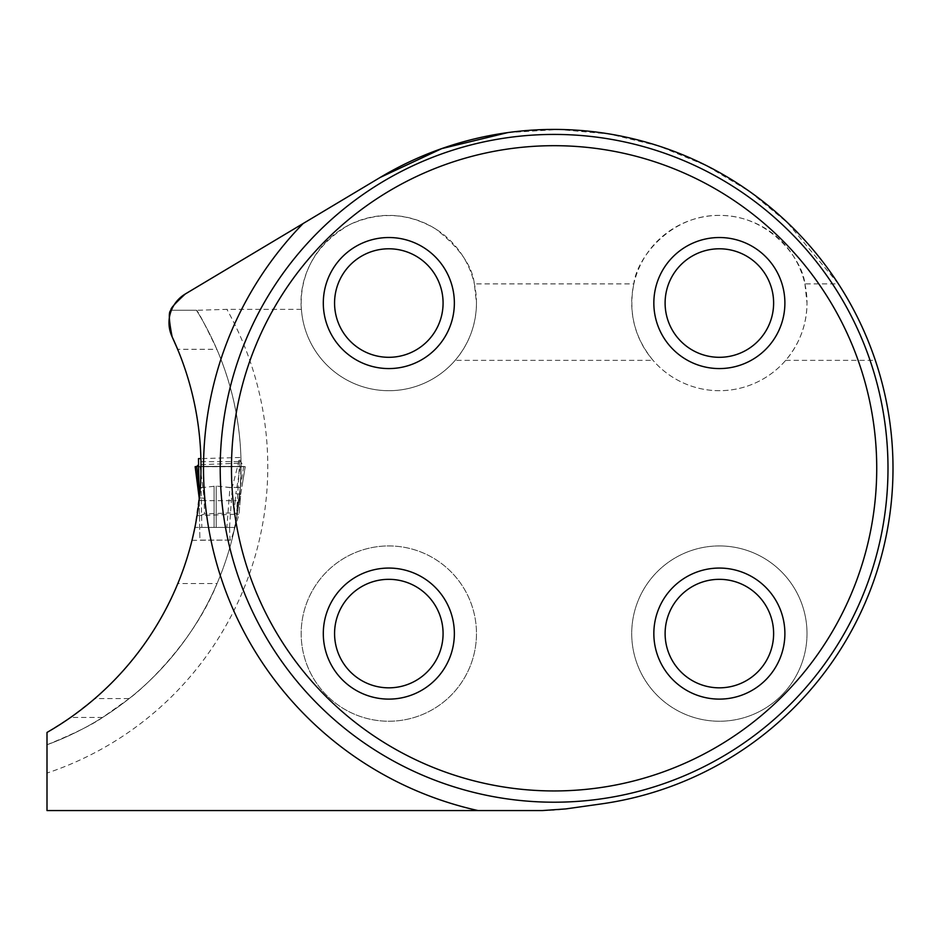<?xml version="1.0" encoding="UTF-8"?>
<svg xmlns="http://www.w3.org/2000/svg" width="940" height="940" viewBox="0 0 940 940"><rect width="100%" height="100%" fill="white"/><g stroke="black" fill="none" stroke-linecap="round" stroke-linejoin="round"><path stroke-width="0.7" stroke-dasharray="4.7 3.53" d="M216.858 349.316C232.192 385.165 240.252 422.589 241.028 461.575L240.346 487.413L234.777 527.422L214.085 527.422L226.846 527.422L229.971 487.472L216.2 486.062L201.125 487.707L201.818 527.422L214.085 527.422L194.921 527.422L200.279 487.672L200.96 461.681C200.232 422.765 192.465 385.318 177.648 349.316L216.858 349.316C204.732 323.959 197.929 310.94 196.448 310.259A296.335 296.335 0 0 1 47 744.774L47 732.436L70.559 717.467L94.834 698.549C109.581 686.917 156.169 640.034 177.836 583.517L217.058 583.517C194.463 640.399 145.477 686.752 129.227 698.549L94.834 698.549M231.804 540.195L234.777 527.411L194.956 527.399L192.183 539.619L197.059 515.649A306.346 306.346 0 0 1 177.836 583.517M194.956 527.234L194.639 528.809M196.448 310.259L171.386 310.259L196.448 310.259A296.335 296.335 0 0 1 47 744.774C74.413 733.517 92.931 724.411 102.554 717.467L129.227 698.549M234.777 527.422L232.533 537.257C231.463 541.522 231.463 541.534 232.533 537.292L237.244 514.157A296.335 296.335 0 0 1 217.058 583.517M507.776 132.599L558.677 129.485L609.519 133.997L658.964 146.064L706.128 165.522L749.533 191.466L787.309 222.58L838.421 283.892L804.899 283.892C802.713 260.345 770.154 215.001 719.429 215.401C668.845 214.778 635.851 260.427 633.842 283.892L474.359 283.892C472.327 265.938 459.472 247.655 435.808 229.055C408.148 212.663 379.443 211.183 349.692 224.625C294.197 256.291 301.153 307.286 301.411 309.342A87.643 87.643 0 0 0 455.16 360.349L653.042 360.349C634.618 337.883 628.214 312.397 633.842 283.892M185.239 294.02L303.127 223.532M198.023 310.259L226.893 309.342L301.411 309.342M719.37 545.94A87.643 87.643 0 0 0 631.715 633.584A87.643 87.643 0 0 0 719.37 721.239A87.643 87.643 0 0 0 807.014 633.584A87.643 87.643 0 0 0 719.37 545.94M388.831 545.94A87.643 87.643 0 0 1 476.474 633.584A87.643 87.643 0 0 1 388.831 721.239A87.643 87.643 0 0 1 301.176 633.584A87.643 87.643 0 0 1 388.831 545.94M804.899 283.892L807.014 303.056A87.643 87.643 0 0 1 675.543 378.949A87.643 87.643 0 0 1 675.543 227.151A87.643 87.643 0 0 1 807.014 303.056C806.743 324.688 799.635 343.793 785.687 360.349A87.643 87.643 0 0 1 653.042 360.349M785.687 360.349L875.34 360.349A338.905 338.905 0 0 1 601.318 803.911L565.668 808.929A166.944 166.944 0 0 1 542.404 810.562L47 810.562L47 773.08A323.043 323.043 0 0 0 226.893 309.342M47 744.774L47 773.08M197.059 515.649L237.244 514.157M200.96 461.681L241.028 461.575M200.996 464.642L241.051 463.15M201.125 487.707L216.2 486.062L229.325 487.496L240.346 487.413M455.16 360.349C469.095 343.793 476.204 324.688 476.474 303.056A87.643 87.643 0 0 1 345.004 378.949A87.643 87.643 0 0 1 345.004 227.151A87.643 87.643 0 0 1 476.474 303.056L474.359 283.892M476.474 633.584A87.643 87.643 0 0 1 345.004 709.489A87.643 87.643 0 0 1 345.004 557.678A87.643 87.643 0 0 1 476.474 633.584M443.081 633.584A54.262 54.262 0 0 1 361.7 680.572A54.262 54.262 0 0 1 361.7 586.595A54.262 54.262 0 0 1 443.081 633.584M443.081 303.056A54.262 54.262 0 0 1 361.7 350.044A54.262 54.262 0 0 1 361.7 256.056A54.262 54.262 0 0 1 443.081 303.056M773.62 303.056A54.262 54.262 0 0 1 692.24 350.044A54.262 54.262 0 0 1 692.24 256.056A54.262 54.262 0 0 1 773.62 303.056M807.014 633.584A87.643 87.643 0 0 1 675.543 709.489A87.643 87.643 0 0 1 675.543 557.678A87.643 87.643 0 0 1 807.014 633.584M773.62 633.584A54.262 54.262 0 0 1 692.24 680.572A54.262 54.262 0 0 1 692.24 586.595A54.262 54.262 0 0 1 773.62 633.584M838.421 283.892C853.92 307.838 866.222 333.324 875.34 360.349M887.995 468.32A333.9 333.9 0 0 0 387.151 179.164A333.9 333.9 0 0 0 387.151 757.476A333.9 333.9 0 0 0 887.995 468.32A333.9 333.9 0 0 0 387.151 179.164A333.9 333.9 0 0 0 387.151 757.476A333.9 333.9 0 0 0 887.995 468.32M230.817 487.472L232.251 487.378L238.267 463.726C239.23 457.921 239.794 456.875 239.97 460.588L243.66 466.475L245.175 466.663L240.382 495.979L236.763 510.526L239.841 457.498L200.901 458.603M229.971 487.472L228.961 487.472M198.951 485.064L199.48 515.848L204.462 513.933L234.166 512.829L239.03 514.521L240.382 495.979M240.758 494.017L235.822 493.782L235.153 500.644L240.158 500.762L239.066 514.38L231.146 539.642L230.018 540.101L229.548 527.422L226.846 527.422M229.548 527.422L232.251 487.378M199.48 515.848L199.903 540.112L231.828 540.112L199.903 540.112L199.209 499.81M243.66 466.475L236.763 510.526M240.793 493.805L245.246 466.651L240.311 466.393L235.822 493.782M199.174 497.918L204.18 498.165L200.103 466.393L240.311 466.393M234.166 512.829L235.153 500.644L204.215 500.644L204.18 498.165M201.818 527.422L229.442 527.422M200.103 466.393L243.66 466.475L196.754 466.498M199.221 500.421L204.215 500.644L204.462 513.933M196.448 466.522L195.52 466.604M216.2 527.422L216.2 486.062L216.2 527.422M214.085 486.133L214.085 527.422L214.085 486.133M102.554 717.467L70.559 717.467M200.302 487.743L202.629 487.719M240.323 487.484L229.548 487.484M192.018 540.312L231.769 540.112M230.606 487.484L228.972 487.484M202.676 487.719L200.432 487.743M242.496 483.419L245.246 466.651L195.167 466.651L245.246 466.651M230.347 540.112L199.903 540.112M227.363 527.422L223.144 527.422L227.363 527.422M195.767 466.722L244.647 466.722M195.966 466.651L244.388 466.651M196.084 466.651L244.353 466.651M196.601 466.651L243.848 466.639M196.19 466.651L244.294 466.651M196.284 466.651L244.13 466.651M196.683 466.651L243.73 466.651M240.158 500.773L240.793 493.829"/><path stroke-width="1.41" d="M194.639 528.809L192.183 539.619M507.776 132.599L441.753 148.614L380.16 177.46L303.127 223.532L380.16 177.46A338.905 338.905 0 0 1 893 468.32A338.905 338.905 0 0 1 601.318 803.911L565.668 808.929L542.404 810.562L47 810.562L47 732.436A306.346 306.346 0 0 0 172.138 336.826L177.648 349.316M171.386 310.259C169.306 309.871 173.924 304.454 185.239 294.02A33.394 33.394 0 0 0 172.138 336.826C168.66 319.353 168.401 310.505 171.386 310.259M220.207 468.32A333.9 333.9 0 0 1 554.095 134.42A333.9 333.9 0 0 1 887.995 468.32A333.9 333.9 0 0 1 554.095 802.208A333.9 333.9 0 0 1 220.207 468.32M231.475 468.32A322.62 322.62 0 0 1 715.411 188.917A322.62 322.62 0 0 1 715.411 747.723A322.62 322.62 0 0 1 231.475 468.32M653.841 633.584A65.53 65.53 0 0 0 719.37 699.113A65.53 65.53 0 0 0 784.888 633.584A65.53 65.53 0 0 0 719.37 568.066A65.53 65.53 0 0 0 653.841 633.584M653.841 303.056A65.53 65.53 0 0 1 719.37 237.526A65.53 65.53 0 0 1 784.888 303.056A65.53 65.53 0 0 1 719.37 368.574A65.53 65.53 0 0 1 653.841 303.056M323.301 633.584A65.53 65.53 0 0 1 388.831 568.066A65.53 65.53 0 0 1 454.361 633.584A65.53 65.53 0 0 1 388.831 699.113A65.53 65.53 0 0 1 323.301 633.584M323.301 303.056A65.53 65.53 0 0 0 388.831 368.574A65.53 65.53 0 0 0 454.361 303.056A65.53 65.53 0 0 0 388.831 237.526A65.53 65.53 0 0 0 323.301 303.056M443.081 633.584A54.262 54.262 0 0 1 361.7 680.572A54.262 54.262 0 0 1 361.7 586.595A54.262 54.262 0 0 1 443.081 633.584M443.081 303.056A54.262 54.262 0 0 1 361.7 350.044A54.262 54.262 0 0 1 361.7 256.056A54.262 54.262 0 0 1 443.081 303.056M773.62 303.056A54.262 54.262 0 0 1 692.24 350.044A54.262 54.262 0 0 1 692.24 256.056A54.262 54.262 0 0 1 773.62 303.056M773.62 633.584A54.262 54.262 0 0 1 692.24 680.572A54.262 54.262 0 0 1 692.24 586.595A54.262 54.262 0 0 1 773.62 633.584M478.049 810.562A350.585 350.585 0 0 1 303.127 223.532L185.239 294.02M199.209 499.81L198.986 487.625L201.125 487.707L198.986 487.625L198.481 458.614M199.174 497.895L195.156 466.651L196.754 466.475L198.587 464.595L198.951 485.064L196.754 466.475L195.156 466.651L196.448 466.522M195.226 466.663L196.754 466.475L195.226 466.663L196.754 466.475L195.226 466.663L199.162 497.342M196.683 466.651L195.52 466.604M200.901 458.603L198.493 458.614M195.167 466.651L195.931 466.651L195.167 466.651"/></g></svg>
